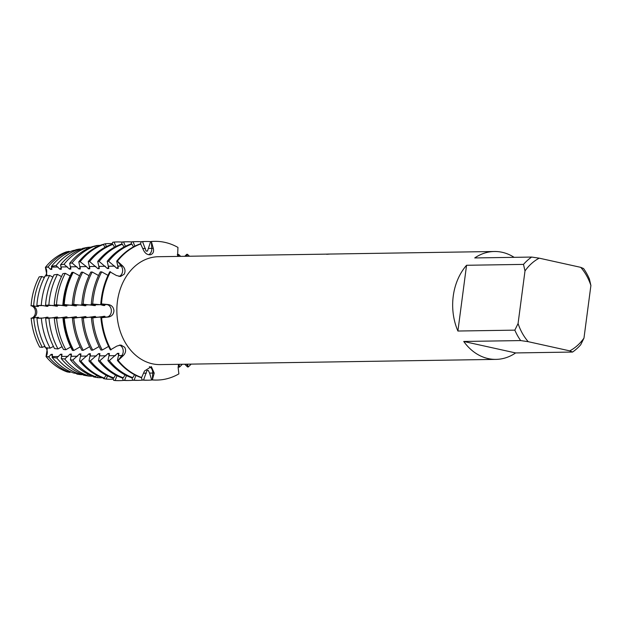 <?xml version="1.0" encoding="UTF-8"?>
<svg xmlns="http://www.w3.org/2000/svg" width="622" height="622" viewBox="0 0 622 622"><rect width="100%" height="100%" fill="white"/><g stroke="black" fill="none" stroke-linecap="round" stroke-linejoin="round"><path stroke-width="0.93" d="M100.904 317.741L103.835 317.088L104.9 316.271L92.795 317.873L91.411 317.889L94.35 317.236L95.415 316.419L83.309 318.013L81.925 318.036L84.856 317.383L85.922 316.567L73.816 318.161L72.432 318.184L75.371 317.531L76.436 316.715L64.33 318.308L63.001 318.316L65.878 317.679L66.943 316.862L56.579 318.293L54.324 318.285L57.457 317.01L48.975 318.27L45.639 318.254L47.964 317.158L41.363 318.239L36.955 318.223L38.478 317.306L31.193 318.2A62.332 49.122 -90.9 0 0 39.691 347.092A62.332 49.122 -90.9 0 1 31.193 318.2A6.259 4.929 89.1 0 0 35.446 311.98A6.259 4.929 89.1 0 0 31.1 305.791L38.401 306.506L36.861 305.558L41.27 305.386L47.886 306.358L45.546 305.215L48.874 305.083L57.379 306.211L54.223 304.873L56.485 304.788L66.865 306.063L62.908 304.531L64.229 304.5L76.358 305.915L75.278 305.083L72.331 304.376L73.723 304.352L85.844 305.767L84.771 304.935L81.824 304.228L83.208 304.205L95.337 305.62L94.256 304.788L91.31 304.08L92.694 304.057L100.515 304.687L103.439 305.495L104.823 305.472L103.75 304.64L100.803 303.933L106.875 304.593A6.259 4.929 -90.9 0 1 111.361 310.806A6.259 4.929 -90.9 0 1 106.968 317.041L101.596 317.733A69.369 54.666 -90.9 0 0 111.058 349.883A69.369 54.666 -90.9 0 1 101.596 317.733L106.968 317.041A6.259 4.929 89.1 0 0 111.361 310.806A6.259 4.929 89.1 0 0 106.875 304.593L101.495 303.917L108.314 304.57C111.703 305.138 113.585 307.206 113.943 310.759C113.639 314.32 111.789 316.404 108.399 317.018L100.904 317.741A69.369 54.666 89.1 0 0 110.366 349.891L116.944 346.042L120.893 345.023L124.688 347.263C126.235 350.186 125.776 352.954 123.319 355.559L118.126 360.449L117.434 360.457A69.369 54.666 89.1 0 0 140.922 377.523L141.614 377.507L144.522 370.969L151.356 366.638L154.202 373.107L152.351 379.887A69.369 54.666 -90.9 0 0 178.879 373.884L178.149 367.688L178.491 364.313M140.518 243.972L141.171 241.701L142.555 241.678L146.092 251.101L147.476 251.078L150.656 241.554L151.348 241.546L151.799 248.38A6.259 4.929 -90.9 0 1 148.642 254.725A6.259 4.929 89.1 0 0 151.799 248.38L151.348 241.546L153.292 248.271C154.077 251.646 153.16 253.792 150.54 254.725L150.446 254.74M122.052 347.138A6.259 4.929 89.1 0 0 119.377 345.078A6.259 4.929 -90.9 0 1 123.024 349.408A6.259 4.929 -90.9 0 1 121.865 355.527A6.259 4.929 89.1 0 0 122.052 347.138M45.305 276.028A6.259 4.929 89.1 0 0 45.398 267.343L48.088 266.892L50.483 269.404L51.867 269.38L51.447 266.34L56.073 265.578L59.969 269.256L61.353 269.24L60.559 264.84L64.058 264.264L69.462 269.108L70.846 269.093L69.672 263.339L72.043 262.943L78.947 268.961L80.331 268.945L78.784 261.831L79.453 261.722L80.145 261.714L86.388 266.574L88.441 268.813L89.825 268.797L88.246 261.59L89.63 261.567L97.926 268.673L99.31 268.65L97.74 261.442L99.123 261.419L107.419 268.525L108.803 268.502L107.225 261.294L108.609 261.271L116.905 268.377L118.289 268.354L116.718 261.147L117.41 261.139L121.212 266.037A6.259 4.929 -90.9 0 1 118.996 276.463A6.259 4.929 89.1 0 0 121.523 274.419A6.259 4.929 89.1 0 0 121.212 266.037L117.41 261.139L122.666 265.959C125.162 268.533 125.66 271.285 124.159 274.216L120.536 276.471L116.431 275.507L109.799 271.744A69.369 54.666 89.1 0 0 101.324 298.793A69.369 54.666 89.1 0 0 100.803 303.933M80.199 373.387L79.771 374.553L76.801 374.047L76.934 373.573L76.801 374.047A6.259 4.929 89.1 0 0 76.801 373.55M572.559 352.052L515.622 352.938L463.74 341.462L520.676 340.576L528.233 341.688L569.744 350.87L572.559 352.052A53.951 42.514 -90.9 0 0 580.738 344.72L583.972 338.111L590.9 285.506L589.392 278.967A53.951 42.514 -90.9 0 0 583.553 268.533L580.738 267.351L539.227 258.169L531.67 257.065L474.734 257.943A53.951 42.514 -90.9 0 1 494.342 251.498A53.951 42.514 -90.9 0 1 502.172 252.291A53.951 42.514 -90.9 0 1 514.137 257.337M515.622 352.938A53.951 42.514 -90.9 0 1 496.014 359.384A53.951 42.514 -90.9 0 1 488.184 358.591A53.951 42.514 -90.9 0 1 463.74 341.462M496.014 359.384L160.196 364.601A53.951 42.514 -90.9 0 1 152.367 363.8A53.951 42.514 -90.9 0 1 116.959 306.327A53.951 42.514 -90.9 0 1 158.524 256.707L328.61 254.103M187.424 364.173L188.256 366.957L186.67 364.189L188.256 366.957L187.564 366.964L184.765 364.22M191.125 364.119A69.369 54.666 -90.9 0 1 188.256 366.957A69.369 54.666 -90.9 0 0 191.125 364.119M184.796 256.295L186.748 254.328L187.44 254.312L186.343 256.272L187.44 254.312A69.369 54.666 -90.9 0 1 189.453 256.225A69.369 54.666 -90.9 0 0 187.44 254.312L186.88 256.264M177.558 256.412L177.962 247.432A69.369 54.666 -90.9 0 0 164.931 242.378A69.369 54.666 -90.9 0 1 177.962 247.432M494.342 251.498L343.966 253.83A53.951 42.514 89.1 0 0 342.963 253.862L327.701 254.079M329.466 254.095L326.682 254.297M43.711 277.373A6.259 4.929 89.1 0 0 44.854 276.526M45.398 267.343L47.039 275.795L45.398 267.343A62.332 49.122 -90.9 0 1 66.282 251.91A62.332 49.122 -90.9 0 0 45.398 267.343M118.126 360.449L121.865 355.527L118.126 360.449A69.369 54.666 -90.9 0 0 141.614 377.507A69.369 54.666 -90.9 0 1 118.126 360.449M117.434 360.457L118.911 353.335L117.527 353.35L109.332 360.581L107.948 360.604L109.418 353.483L108.034 353.498L99.847 360.729L98.455 360.752L99.932 353.623L98.548 353.646L90.353 360.877L88.969 360.9L90.439 353.77L89.055 353.794L80.868 361.024L79.507 360.947L80.953 353.918L79.569 353.941L72.751 360.068L70.372 359.757L71.46 354.066L70.076 354.089L64.75 359.018L61.244 358.567L61.975 354.213L60.591 354.237L56.742 357.977L52.108 357.37L52.481 354.361L51.097 354.385L48.741 356.935L46.044 356.577A62.332 49.122 -90.9 0 0 67.153 371.917A62.332 49.122 -90.9 0 1 46.044 356.577L47.396 347.869L46.044 356.577A6.259 4.929 89.1 0 0 45.655 347.69L50.164 348.149L53.43 346.415M45.585 347.612A6.259 4.929 89.1 0 0 44.1 346.501M178.879 373.884A69.369 54.666 -90.9 0 1 157.016 380.065A69.369 54.666 -90.9 0 1 152.351 379.887L151.659 379.894L149.583 373.099L152.709 373.044A6.259 4.929 89.1 0 0 149.35 366.669A6.259 4.929 -90.9 0 1 152.709 373.044L152.351 379.887L152.709 373.044A34.91 21.125 102.5 0 1 154.202 373.107M30.913 305.767C38.673 305.767 38.758 318.13 30.999 318.215C38.758 318.13 38.673 305.767 30.913 305.767M150.54 254.725C147.647 255.043 145.354 253.62 143.651 250.456L140.65 243.964L139.958 243.98A69.369 54.666 89.1 0 0 116.718 261.147M75.907 249.966A6.259 4.929 89.1 0 0 75.9 249.733L78.862 249.134L79.204 249.974M151.348 241.546A69.369 54.666 -90.9 0 1 164.931 242.378A69.369 54.666 -90.9 0 0 154.862 241.344A69.369 54.666 -90.9 0 0 151.348 241.546M117.41 261.139A69.369 54.666 -90.9 0 1 140.65 243.964A69.369 54.666 -90.9 0 0 117.41 261.139M101.495 303.917A69.369 54.666 -90.9 0 1 110.491 271.728A69.369 54.666 -90.9 0 0 101.495 303.917M31.1 305.791A62.332 49.122 -90.9 0 1 39.186 276.86A62.332 49.122 -90.9 0 0 31.1 305.791M466.554 265.275L523.491 264.397L524.999 270.935L518.072 323.533L514.837 330.142L457.901 331.028L466.554 265.275A53.951 42.514 -90.9 0 0 457.901 331.028M528.233 341.688A50.102 39.481 -90.9 0 1 518.072 323.533M583.972 338.111A50.102 39.481 -90.9 0 1 569.744 350.87M580.738 267.351A50.102 39.481 -90.9 0 1 590.9 285.506M524.999 270.935A50.102 39.481 -90.9 0 1 539.227 258.169M520.676 340.576A53.951 42.514 -90.9 0 1 514.837 330.142M523.491 264.397A53.951 42.514 -90.9 0 1 531.67 257.065M108.01 275.352L101.689 271.868L100.305 271.892A69.369 54.666 89.1 0 0 91.838 298.941A69.369 54.666 89.1 0 0 91.31 304.08M92.694 304.057A69.369 54.666 -90.9 0 1 93.222 298.918A69.369 54.666 -90.9 0 1 101.689 271.868M98.525 275.499L92.204 272.016L90.82 272.039A69.369 54.666 89.1 0 0 82.345 299.089A69.369 54.666 89.1 0 0 81.824 304.228M83.208 304.205A69.369 54.666 -90.9 0 1 83.729 299.065A69.369 54.666 -90.9 0 1 92.204 272.016M89.032 275.639L82.71 272.164L81.326 272.187A69.369 54.666 89.1 0 0 72.86 299.236A69.369 54.666 89.1 0 0 72.331 304.376M73.723 304.352A69.369 54.666 -90.9 0 1 74.243 299.213A69.369 54.666 -90.9 0 1 82.71 272.164M79.546 275.787L73.225 272.312L71.88 272.413A69.229 54.557 89.1 0 0 63.428 299.407A69.229 54.557 89.1 0 0 62.908 304.531M64.229 304.5A69.369 54.666 -90.9 0 1 64.75 299.361A69.369 54.666 -90.9 0 1 73.225 272.312M70.115 275.974L65.279 273.307L62.954 273.626A67.347 53.072 89.1 0 0 54.728 299.89A67.347 53.072 89.1 0 0 54.223 304.873M56.485 304.788A67.837 53.461 -90.9 0 1 56.991 299.757A67.837 53.461 -90.9 0 1 65.279 273.307M61.477 276.58L57.457 274.372L54.028 274.838A65.466 51.587 89.1 0 0 46.036 300.364A65.466 51.587 89.1 0 0 45.546 305.215M48.874 305.083A66.189 52.155 -90.9 0 1 49.371 300.185A66.189 52.155 -90.9 0 1 57.457 274.372M52.878 277.109L49.636 275.437L45.103 276.051A63.584 50.102 89.1 0 0 37.336 300.846A63.584 50.102 89.1 0 0 36.861 305.558M41.27 305.386A64.54 50.856 -90.9 0 1 41.752 300.605A64.54 50.856 -90.9 0 1 49.636 275.437M44.341 277.552L41.814 276.502L39.186 276.86M33.658 305.682A62.892 49.558 -90.9 0 1 34.132 301.025A62.892 49.558 -90.9 0 1 41.814 276.502M177.286 254.476L178.638 254.452L178.405 256.396M45.639 318.254A65.466 51.587 89.1 0 0 54.565 348.592L58.001 348.942L62.037 346.656M54.324 318.285A67.347 53.072 89.1 0 0 63.506 349.502L65.831 349.735L70.69 346.975M63.001 318.316A69.229 54.557 89.1 0 0 72.447 350.404L73.793 350.458L80.121 346.858M72.432 318.184A69.369 54.666 89.1 0 0 81.894 350.334L83.278 350.31L89.607 346.711M81.925 318.036A69.369 54.666 89.1 0 0 91.387 350.186L92.771 350.163L99.1 346.563M91.411 317.889A69.369 54.666 89.1 0 0 100.873 350.038L102.257 350.015L108.586 346.415M39.691 347.092L42.327 347.356L44.87 346.267M52.108 357.37A63.584 50.102 89.1 0 0 73.637 373.013L78.597 373.853L79.149 372.905M61.244 358.567A65.466 51.587 89.1 0 0 83.41 374.669L87.158 375.307L87.881 374.063M70.372 359.757A67.347 53.072 89.1 0 0 93.176 376.326L95.718 376.753L96.62 375.206M79.507 360.947A69.229 54.557 89.1 0 0 102.949 377.982L104.348 378.09L106.059 375.152M88.969 360.9A69.369 54.666 89.1 0 0 112.458 377.966L113.842 377.943L115.544 375.004M98.455 360.752A69.369 54.666 89.1 0 0 121.943 377.818L123.327 377.795L125.038 374.856M107.948 360.604A69.369 54.666 89.1 0 0 131.436 377.671L132.82 377.647L134.523 374.708M149.583 373.099L148.347 370.471L146.963 370.494L143.558 380.019L142.174 380.042L141.396 377.515M67.16 371.917L70.037 372.399L70.434 371.731M135.985 375.447L134.064 380.166L132.68 380.19L131.911 377.663M126.491 375.595L124.579 380.314L123.195 380.337L122.417 377.811M117.006 375.742L115.086 380.462L113.663 380.345L112.932 377.958M107.513 375.89L106.222 379.078L103.602 378.627L103.431 378.059M98.066 375.937L97.405 377.57L93.541 376.909L93.37 376.357M89.148 374.677L88.588 376.061L83.48 375.19L83.309 374.631M86.901 248.987L86.233 247.883L82.563 248.388L87.655 247.354L88.099 248.396M92.515 246.607L96.449 245.566L96.985 246.833M102.552 244.586L105.242 243.785L106.432 246.584M112.046 244.407L112.66 242.285L114.083 242.121L115.917 246.436M121.539 244.267L122.192 241.997L123.576 241.974L125.411 246.289M131.024 244.119L131.677 241.849L133.061 241.826L134.896 246.141M69.516 251.926L69.159 251.335L66.282 251.91M133.512 246.864L131.848 244.104L130.465 244.127A69.369 54.666 89.1 0 0 107.225 261.294M124.019 247.012L122.363 244.252L120.979 244.275A69.369 54.666 89.1 0 0 97.74 261.442M114.534 247.159L112.87 244.399L111.486 244.423A69.369 54.666 89.1 0 0 88.246 261.59M105.04 247.307L103.384 244.547L101.977 244.703A69.229 54.557 89.1 0 0 78.784 261.831M95.609 247.548L94.769 246.156L92.235 246.67A67.347 53.072 89.1 0 0 69.672 263.339M78.201 250.448L77.696 249.609L72.751 250.604A63.584 50.102 89.1 0 0 51.447 266.34M179.082 364.305L179.455 367.089L178.11 367.112M48.088 266.892A62.892 49.558 -90.9 0 1 69.159 251.335M42.327 347.356A62.892 49.558 -90.9 0 1 33.751 318.207M78.862 249.134A62.892 49.558 -90.9 0 1 81.614 248.963M70.037 372.399A62.892 49.558 -90.9 0 1 48.741 356.935M83.34 374.724A62.892 49.558 -90.9 0 1 79.771 374.553M37.017 306.522A59.914 47.21 -90.9 0 1 37.079 305.612M50.483 269.404A59.914 47.21 -90.9 0 1 51.805 267.787M37.164 318.176A59.914 47.21 -90.9 0 1 37.095 317.329M52.435 355.986A59.914 47.21 -90.9 0 1 51.097 354.385M36.955 318.223A63.584 50.102 89.1 0 0 45.624 347.69M56.073 265.578A64.54 50.856 -90.9 0 1 77.696 249.609M50.164 348.149A64.54 50.856 -90.9 0 1 41.363 318.239M87.655 247.354A64.54 50.856 -90.9 0 1 90.913 247.167M78.597 373.853A64.54 50.856 -90.9 0 1 56.742 357.977M92.919 376.232A64.54 50.856 -90.9 0 1 88.588 376.061M46.502 306.374A59.914 47.21 -90.9 0 1 46.572 305.464M59.969 269.256A59.914 47.21 -90.9 0 1 61.29 267.639M46.658 318.029A59.914 47.21 -90.9 0 1 46.58 317.181M61.928 355.838A59.914 47.21 -90.9 0 1 60.591 354.237M82.493 248.637A65.466 51.587 89.1 0 0 60.559 264.84M64.058 264.264A66.189 52.155 -90.9 0 1 86.233 247.883M58.001 348.942A66.189 52.155 -90.9 0 1 48.975 318.27M96.449 245.566A66.189 52.155 -90.9 0 1 100.212 245.379M87.158 375.307A66.189 52.155 -90.9 0 1 64.75 359.018M102.272 377.733A66.189 52.155 -90.9 0 1 97.405 377.57M55.996 306.234A59.914 47.21 -90.9 0 1 56.058 305.316M69.462 269.108A59.914 47.21 -90.9 0 1 70.784 267.491M56.143 317.881A59.914 47.21 -90.9 0 1 56.073 317.033M71.413 355.691A59.914 47.21 -90.9 0 1 70.076 354.089M72.043 262.943A67.837 53.461 -90.9 0 1 94.769 246.156M65.831 349.735A67.837 53.461 -90.9 0 1 56.579 318.293M105.242 243.785A67.837 53.461 -90.9 0 1 112.255 243.692M95.718 376.753A67.837 53.461 -90.9 0 1 72.751 360.068M113.29 379.14A67.837 53.461 -90.9 0 1 106.222 379.078M65.481 306.086A59.914 47.21 -90.9 0 1 65.551 305.169M78.947 268.961A59.914 47.21 -90.9 0 1 80.269 267.343M65.637 317.733A59.914 47.21 -90.9 0 1 65.559 316.886M80.907 355.543A59.914 47.21 -90.9 0 1 79.569 353.941M63.537 304.508A69.369 54.666 -90.9 0 1 72.533 272.319M79.453 261.722A69.369 54.666 -90.9 0 1 102.692 244.555M73.101 350.466A69.369 54.666 -90.9 0 1 63.638 318.324M113.391 242.137A69.369 54.666 -90.9 0 1 116.905 241.935L117.597 241.927A69.369 54.666 -90.9 0 1 122.161 242.098M103.656 378.098A69.369 54.666 -90.9 0 1 80.176 361.032M123.801 380.392A69.369 54.666 -90.9 0 1 119.751 380.641L119.059 380.656A69.369 54.666 -90.9 0 1 114.394 380.477M80.145 261.714A69.369 54.666 -90.9 0 1 103.384 244.547M73.793 350.458A69.369 54.666 -90.9 0 1 64.33 318.308M114.083 242.121A69.369 54.666 -90.9 0 1 117.597 241.927M104.348 378.09A69.369 54.666 -90.9 0 1 80.868 361.024M119.751 380.641A69.369 54.666 -90.9 0 1 115.086 380.462M74.974 305.938A59.914 47.21 -90.9 0 1 75.037 305.021M88.441 268.813A59.914 47.21 -90.9 0 1 89.762 267.196M75.122 317.585A59.914 47.21 -90.9 0 1 75.052 316.738M90.392 355.403A59.914 47.21 -90.9 0 1 89.055 353.794M123.576 241.974A69.369 54.666 -90.9 0 1 127.082 241.779L125.698 241.802A69.369 54.666 89.1 0 0 122.192 241.997M123.195 380.337A69.369 54.666 89.1 0 0 127.852 380.516L129.236 380.493A69.369 54.666 -90.9 0 1 124.579 380.314M89.63 261.567A69.369 54.666 -90.9 0 1 112.87 244.399M83.278 350.31A69.369 54.666 -90.9 0 1 73.816 318.161M127.082 241.779A69.369 54.666 -90.9 0 1 131.646 241.95M113.842 377.943A69.369 54.666 -90.9 0 1 90.353 360.877M133.287 380.244A69.369 54.666 -90.9 0 1 129.236 380.493M84.46 305.791A59.914 47.21 -90.9 0 1 84.522 304.873M97.926 268.673A59.914 47.21 -90.9 0 1 99.248 267.048M84.615 317.438A59.914 47.21 -90.9 0 1 84.538 316.59M99.885 355.255A59.914 47.21 -90.9 0 1 98.548 353.646M133.061 241.826A69.369 54.666 -90.9 0 1 136.576 241.631L135.192 241.655A69.369 54.666 89.1 0 0 131.677 241.849M132.68 380.19A69.369 54.666 89.1 0 0 137.345 380.369L138.729 380.345A69.369 54.666 -90.9 0 1 134.064 380.166M99.123 261.419A69.369 54.666 -90.9 0 1 122.363 244.252M92.771 350.163A69.369 54.666 -90.9 0 1 83.309 318.013M136.576 241.631A69.369 54.666 -90.9 0 1 141.14 241.802M123.327 377.795A69.369 54.666 -90.9 0 1 99.847 360.729M142.78 380.096A69.369 54.666 -90.9 0 1 138.729 380.345M93.953 305.643A59.914 47.21 -90.9 0 1 94.015 304.726M107.419 268.525A59.914 47.21 -90.9 0 1 108.741 266.9M94.101 317.29A59.914 47.21 -90.9 0 1 94.031 316.442M109.371 355.108A59.914 47.21 -90.9 0 1 108.034 353.498M142.555 241.678A69.369 54.666 -90.9 0 1 146.061 241.484L144.677 241.507A69.369 54.666 89.1 0 0 141.171 241.701M142.174 380.042A69.369 54.666 89.1 0 0 146.831 380.221L148.215 380.197A69.369 54.666 -90.9 0 1 143.558 380.019M108.609 261.271A69.369 54.666 -90.9 0 1 131.848 244.104M102.257 350.015A69.369 54.666 -90.9 0 1 92.795 317.873M146.061 241.484A69.369 54.666 -90.9 0 1 150.625 241.655M132.82 377.647A69.369 54.666 -90.9 0 1 109.332 360.581M178.638 254.452A69.369 54.666 -90.9 0 1 180.652 256.365M152.266 379.949A69.369 54.666 -90.9 0 1 148.215 380.197M182.332 364.251A69.369 54.666 -90.9 0 1 179.455 367.089M103.439 305.495A59.914 47.21 -90.9 0 1 103.501 304.578M116.905 268.377A59.914 47.21 -90.9 0 1 118.227 266.76M103.586 317.142A59.914 47.21 -90.9 0 1 103.516 316.295M146.092 251.101A59.914 47.21 -90.9 0 1 147.546 250.969M118.864 354.96A59.914 47.21 -90.9 0 1 117.527 353.35M148.44 370.619A59.914 47.21 -90.9 0 1 146.963 370.494M154.862 241.344L154.17 241.359A69.369 54.666 89.1 0 0 150.656 241.554M151.659 379.894A69.369 54.666 89.1 0 0 156.324 380.073L157.016 380.065M148.674 248.427L151.799 248.38A34.91 21.202 -102.8 0 0 153.292 248.271M103.75 304.64L108.314 304.57M118.087 266.084L121.212 266.037A34.91 13.987 -146.9 0 0 122.666 265.959M118.74 355.582L121.865 355.527A34.91 13.645 146.2 0 1 123.319 355.559M103.835 317.088L108.399 317.018M57.916 267.017L51.665 267.11M67.409 266.869L61.15 266.962M76.895 266.721L70.644 266.822M86.388 266.574L80.129 266.675M95.874 266.426L89.622 266.527M105.367 266.278L99.108 266.379M114.852 266.13L108.601 266.232M48.43 267.165L46.261 267.196M115.505 355.628L109.247 355.73M106.012 355.776L99.761 355.877M96.527 355.924L90.268 356.017M87.033 356.072L80.782 356.165M77.548 356.219L71.289 356.313M68.062 356.367L61.803 356.46M58.569 356.515L52.31 356.608M49.084 356.663L46.914 356.694M146.349 373.146L143.534 373.192M79.919 374.18L77.758 374.211M43.579 305.573L37.32 305.666M53.064 305.425L46.813 305.526M62.558 305.278L56.299 305.379M72.043 305.13L65.792 305.231M81.536 304.982L75.278 305.083M91.022 304.834L84.771 304.935M100.515 304.687L94.256 304.788M100.601 317.134L94.35 317.236M91.115 317.282L84.856 317.383M81.63 317.43L75.371 317.531M72.136 317.578L65.878 317.679M62.651 317.725L56.392 317.826M53.158 317.873L46.899 317.974M43.672 318.021L37.413 318.114M34.179 318.169L32.01 318.2M34.086 305.721L31.924 305.752M145.439 248.481L142.749 248.52M79.017 249.508L76.848 249.539"/></g></svg>
